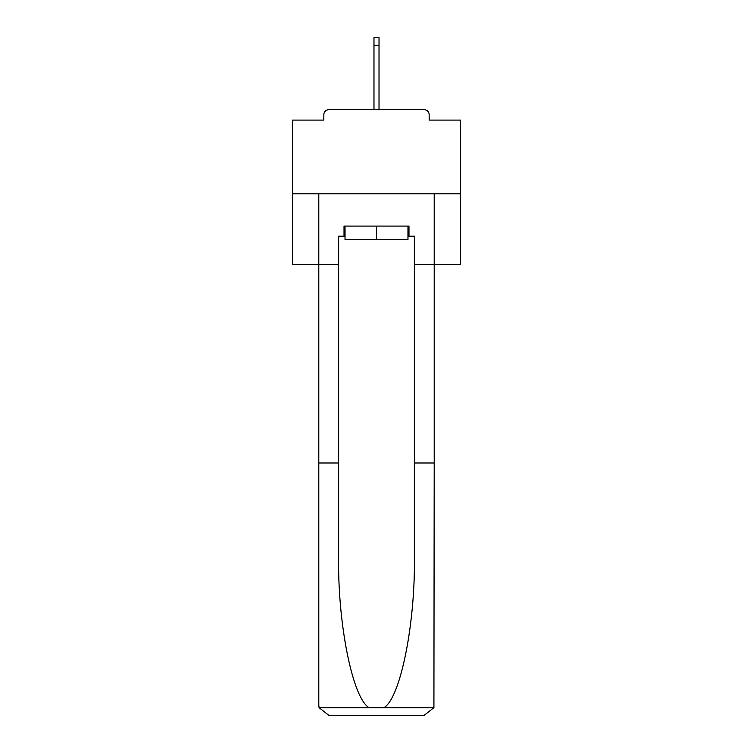 <?xml version="1.0" encoding="UTF-8"?>
<svg xmlns="http://www.w3.org/2000/svg" width="753" height="753" viewBox="0 0 753 753"><rect width="100%" height="100%" fill="white"/><g stroke="black" fill="none" stroke-linecap="round" stroke-linejoin="round"><path stroke-width="1.13" d="M429.163 120.094L429.163 114.71L429.163 120.094L460.62 120.094L460.62 264.444L414.357 264.444L414.357 236.178L408.973 236.178L408.973 226.088L344.027 226.088L344.027 236.178L345.034 236.178M460.62 193.785L292.38 193.785L292.38 264.444L318.792 264.444L318.792 193.785L434.208 193.785L434.208 462.982L414.357 462.982L414.357 264.444M292.38 193.785L292.38 120.094L323.837 120.094L323.837 114.71L323.837 120.094M429.163 114.71A5.045 5.045 0 0 0 424.118 109.656L328.882 109.656A5.045 5.045 0 0 0 323.837 114.71M424.118 109.656L402.742 109.656M350.258 109.656L328.882 109.656M345.034 226.088L345.034 239.548L407.966 239.548L407.966 226.088M376.5 226.088L376.5 239.548M344.027 236.178L338.643 236.178L338.643 462.982L318.792 462.982L318.792 705.26L319.084 707.669L328.882 715.35L354.456 715.35M328.882 715.35L424.118 715.35L328.882 715.35M398.544 715.35L424.118 715.35L433.916 707.669L434.208 462.982M338.643 462.982L338.643 557.107C337.598 623.973 352.79 698.888 369.168 707.669L383.832 707.669C400.21 698.888 415.402 623.973 414.357 557.107L414.357 462.982M318.792 705.26L318.792 264.444L338.643 264.444M407.966 236.178L408.973 236.178M379.023 45.387L373.977 45.387L373.977 37.65L379.023 37.65L379.023 109.656M373.977 45.387L373.977 109.656M319.084 707.669L369.168 707.669M383.832 707.669L433.916 707.669"/></g></svg>

